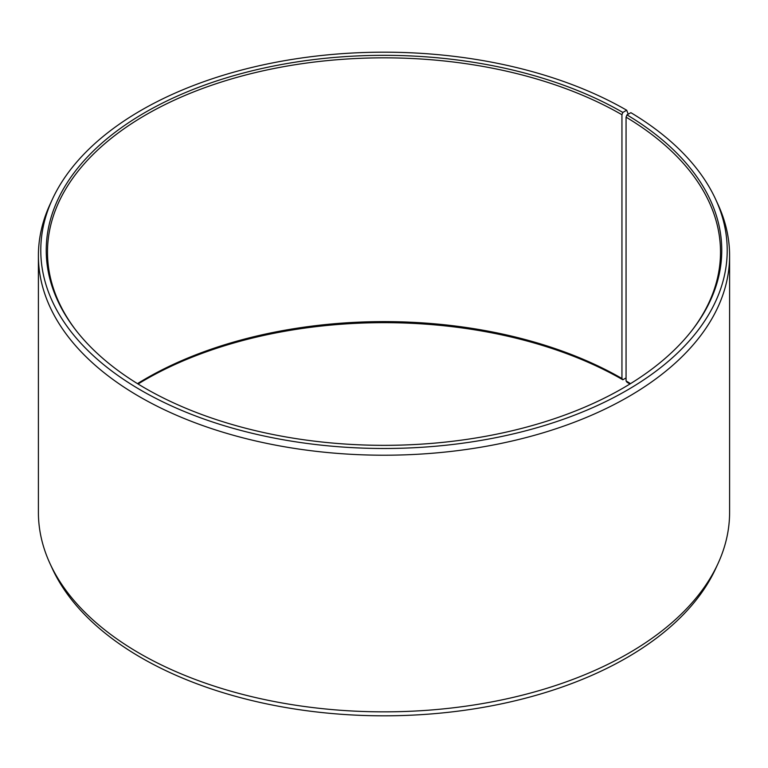 <?xml version="1.0" encoding="UTF-8"?>
<svg xmlns="http://www.w3.org/2000/svg" width="768" height="768" viewBox="0 0 768 768"><rect width="100%" height="100%" fill="white"/><g stroke="black" fill="none" stroke-linecap="round" stroke-linejoin="round"><path stroke-width="1.15" d="M630.518 383.645A336.509 194.275 -0 0 0 626.064 380.928L626.966 382.205A337.766 195.005 -0 0 1 629.933 384M691.757 330.691A336.509 194.275 -0 0 0 720.509 252.115A336.509 194.275 -0 0 0 626.064 117.158L626.064 380.928M628.214 114.173L626.688 110.218L622.838 112.445A337.766 195.005 -0 0 0 192.461 89.712A337.766 195.005 -0 0 0 75.667 329.942A337.766 195.005 -0 0 0 145.162 388.224A337.766 195.005 -0 0 0 692.333 329.942A337.766 195.005 -0 0 0 626.966 114.874L626.064 117.158M626.688 110.218A343.219 198.154 -0 0 0 294.922 58.973A343.219 198.154 -0 0 0 52.349 199.334A343.219 198.154 -0 0 0 141.312 390.451A343.219 198.154 -0 0 0 555.389 422.016A343.219 198.154 -0 0 0 715.651 199.334A343.219 198.154 -0 0 0 630.893 112.685L626.966 114.874M52.349 199.334L50.045 204.326A345.6 199.526 -0 0 0 38.4 255.677A345.6 199.526 -0 0 0 139.622 396.768A345.6 199.526 -0 0 0 516.259 440.026A345.6 199.526 -0 0 0 729.6 255.677A345.6 199.526 -0 0 0 717.955 204.326L715.651 199.334M38.4 255.677L38.4 512.323A345.6 199.526 -0 0 0 50.045 563.674A345.6 199.526 -0 0 0 139.622 653.405A345.6 199.526 -0 0 0 473.702 705.014A345.6 199.526 -0 0 0 717.955 563.674A345.6 199.526 -0 0 0 729.6 512.323L729.6 255.677M50.045 563.674L52.349 568.666A343.219 198.154 -0 0 0 141.312 657.782A343.219 198.154 -0 0 0 473.078 709.027A343.219 198.154 -0 0 0 715.651 568.666L717.955 563.674M622.838 112.445L621.946 114.739L621.946 378.509A336.509 194.275 -0 0 0 137.482 383.645M621.946 378.509L622.838 379.776A337.766 195.005 -0 0 0 138.067 384M622.838 379.776L626.064 377.914M621.946 114.739A336.509 194.275 -0 0 0 255.226 72.624A336.509 194.275 -0 0 0 47.491 252.115A336.509 194.275 -0 0 0 76.243 330.691"/></g></svg>
